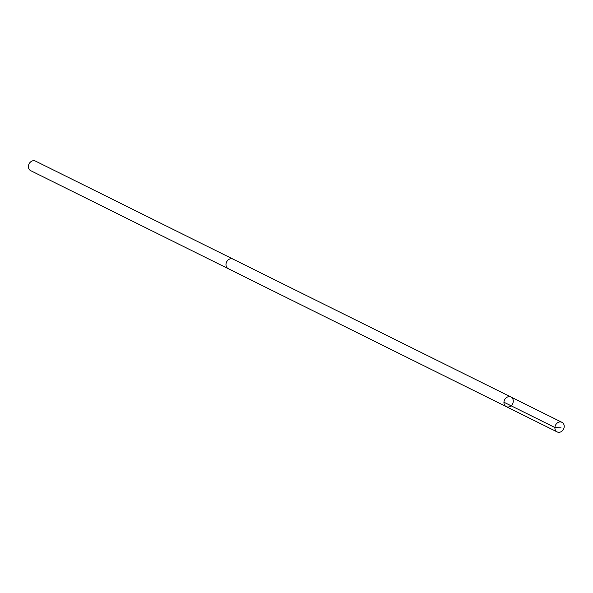<?xml version="1.0" encoding="UTF-8"?>
<svg xmlns="http://www.w3.org/2000/svg" width="593" height="593" viewBox="0 0 593 593"><rect width="100%" height="100%" fill="white"/><g stroke="black" fill="none" stroke-linecap="round" stroke-linejoin="round"><path stroke-width="0.89" d="M228.468 268.799A5.359 4.485 -63.6 0 1 228.261 268.703A5.352 4.477 -63.6 0 1 226.86 261.491A5.352 4.477 -63.6 0 1 233.019 259.111L510.973 397.028A5.359 4.485 116.4 0 0 504.806 399.415A5.359 4.485 116.4 0 0 506.214 406.62A5.359 4.485 116.4 0 0 512.611 403.818A5.359 4.485 116.4 0 0 510.973 397.028A5.359 4.485 116.4 0 0 504.806 399.415A5.359 4.485 116.4 0 0 506.214 406.62L557.183 431.919A5.359 4.485 -63.6 0 1 555.782 424.707A5.359 4.485 -63.6 0 1 561.942 422.32A5.359 4.485 -63.6 0 1 563.35 429.532A5.359 4.485 -63.6 0 1 557.183 431.919M506.214 406.62L228.268 268.696A5.359 4.485 -63.6 0 1 226.63 261.913A5.359 4.485 -63.6 0 1 233.027 259.104A5.359 4.485 -63.6 0 1 233.219 259.208M228.261 268.703L30.717 170.68A5.359 4.485 -63.6 0 1 29.087 163.89A5.359 4.485 -63.6 0 1 35.484 161.081L233.027 259.104M503.939 402.232L554.907 427.523L561.141 427.901M510.973 397.028L561.942 422.32"/></g></svg>
